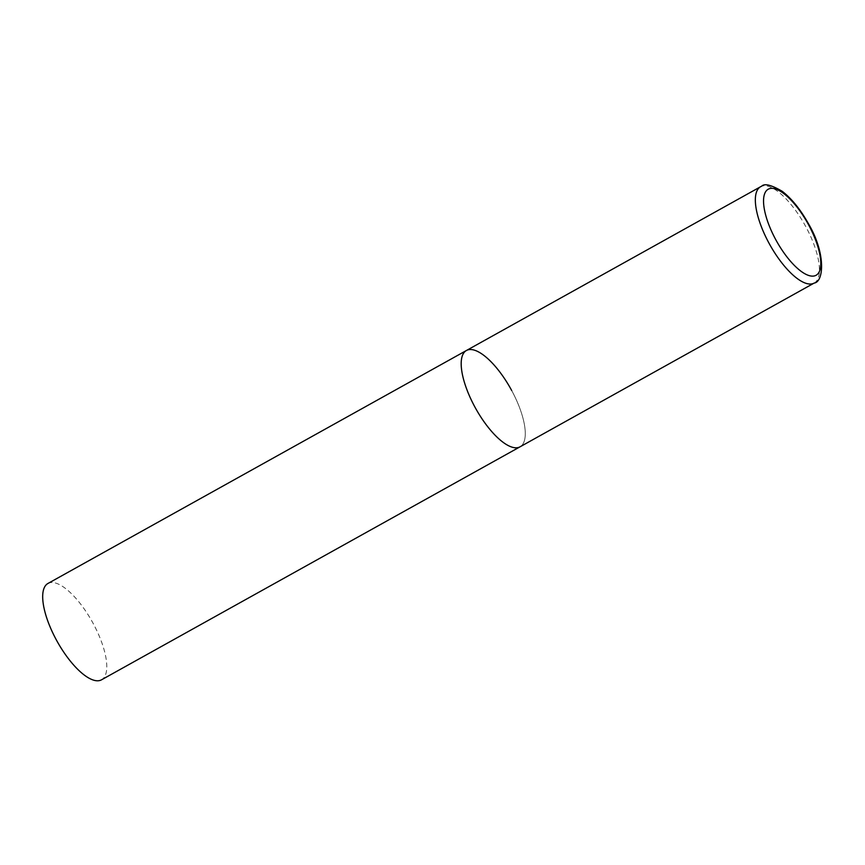 <?xml version="1.0" encoding="UTF-8"?>
<svg xmlns="http://www.w3.org/2000/svg" width="865" height="865" viewBox="0 0 865 865"><rect width="100%" height="100%" fill="white"/><g stroke="black" fill="none" stroke-linecap="round" stroke-linejoin="round"><path stroke-width="0.65" stroke-dasharray="4.33 3.24" d="M511.691 390.515A55.111 20.1 -119.1 0 1 520.049 446.816A55.111 20.1 60.9 0 0 511.247 389.693A55.111 20.1 60.9 0 0 467.035 350.195A55.111 20.1 60.9 0 0 466.43 350.498M47.921 583.486A55.111 20.1 -119.1 0 1 93.193 623.503A55.111 20.1 -119.1 0 1 101.54 679.804M814.192 283.06A55.111 20.1 60.9 0 0 805.402 225.938A55.111 20.1 60.9 0 0 761.189 186.44"/><path stroke-width="1.3" d="M519.443 447.118A55.111 20.1 60.9 0 0 520.049 446.816A55.111 20.1 -119.1 0 1 474.777 406.81A55.111 20.1 -119.1 0 1 466.43 350.498A55.111 20.1 60.9 0 0 475.22 407.62A55.111 20.1 60.9 0 0 519.443 447.118M761.189 186.44A55.111 20.1 60.9 0 0 760.573 186.743L466.43 350.498A55.111 20.1 -119.1 0 1 511.691 390.515M814.192 283.06C823.826 281.925 826.075 253.38 808.299 223.473C800.352 209.319 791.648 198.593 782.209 191.295C771.266 184.894 764.401 183.207 761.611 186.235L760.573 186.743A55.111 20.1 60.9 0 0 769.374 243.865A55.111 20.1 60.9 0 0 813.587 283.363A55.111 20.1 60.9 0 0 814.192 283.06L101.54 679.804A55.111 20.1 -119.1 0 1 56.279 639.797A55.111 20.1 -119.1 0 1 47.921 583.486L466.43 350.498M815.576 275.524A49.24 17.96 60.9 0 0 808.656 224.954A49.24 17.96 60.9 0 0 768.758 188.948A49.24 17.96 60.9 0 0 775.678 239.519A49.24 17.96 60.9 0 0 815.576 275.524"/></g></svg>
